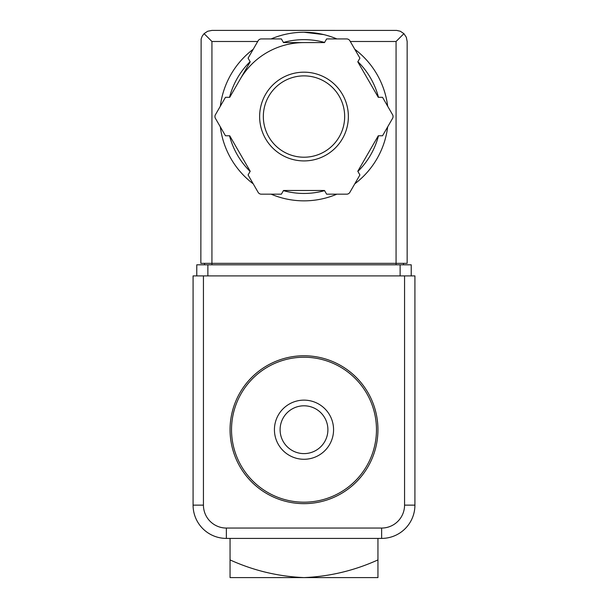 <?xml version="1.0" encoding="UTF-8"?>
<svg xmlns="http://www.w3.org/2000/svg" width="608" height="608" viewBox="0 0 608 608"><rect width="100%" height="100%" fill="white"/><g stroke="black" fill="none" stroke-linecap="round" stroke-linejoin="round"><path stroke-width="0.91" d="M377.948 559.915C354.282 570.623 329.635 576.513 304 577.6L377.948 577.6L377.948 538.407M230.052 577.6L304 577.6C278.183 576.483 253.536 570.585 230.052 559.915L230.052 577.6M230.052 559.915L230.052 538.407M304 357.238A72.466 72.466 0 0 1 366.761 465.941A72.466 72.466 0 0 1 241.239 465.941A72.466 72.466 0 0 1 304 357.238M304 355.764A73.948 73.948 0 0 1 368.038 466.678A73.948 73.948 0 0 1 239.962 466.678A73.948 73.948 0 0 1 304 355.764M304 405.802A23.91 23.91 0 0 1 324.702 441.659A23.91 23.91 0 0 1 283.298 441.659A23.91 23.91 0 0 1 304 405.802M304 400.132A29.579 29.579 0 0 1 329.612 444.494A29.579 29.579 0 0 1 278.388 444.494A29.579 29.579 0 0 1 304 400.132M203.437 505.134L193.078 505.134L193.078 275.903L203.437 275.903L203.437 505.134A22.922 22.922 0 0 0 226.358 528.056L226.358 538.407L381.642 538.407A33.273 33.273 0 0 0 414.922 505.134L414.922 275.903L404.563 275.903L404.563 505.134L414.922 505.134A33.273 33.273 0 0 1 381.642 538.407L381.642 528.056L226.358 528.056M193.078 505.134A33.273 33.273 0 0 0 226.358 538.407A33.273 33.273 0 0 1 193.078 505.134M323.76 34.595L304 32.247A84.299 84.299 0 0 1 336.878 38.927A84.299 84.299 0 0 0 271.122 38.927A84.299 84.299 0 0 1 304 32.247M257.701 41.488L211.934 41.488L204.09 33.645L202.228 36.123L201.126 39.026L200.845 263.332L211.934 263.332L211.934 264.807M204.09 33.645L207.693 31.244L211.934 30.4L396.682 30.415L400.307 31.244L403.91 33.645L396.066 41.488L350.299 41.488M403.91 33.645L406.311 37.248L407.155 41.488L407.155 263.332L211.934 263.332L211.934 41.488M207.868 275.903L196.779 275.903L196.779 264.807L207.868 264.807L207.868 275.903L411.221 275.903L411.221 264.807L207.868 264.807M204.546 263.332L204.546 264.807M403.454 263.332L403.454 264.807M239.962 79.572A73.948 73.948 0 0 1 304 42.598M354.783 49.263A84.299 84.299 0 0 1 387.661 106.21A84.299 84.299 0 0 0 354.783 49.263M387.661 126.882A84.299 84.299 0 0 1 354.783 183.829A84.299 84.299 0 0 0 387.661 126.882M336.878 194.172A84.299 84.299 0 0 1 271.122 194.172A84.299 84.299 0 0 0 336.878 194.172M253.217 183.829A84.299 84.299 0 0 1 220.339 126.882A84.299 84.299 0 0 0 253.217 183.829M220.339 106.21A84.299 84.299 0 0 1 253.217 49.263A84.299 84.299 0 0 0 220.339 106.21M225.469 97.318L215.437 114.699A3.694 3.694 0 0 0 215.437 118.393L225.469 135.774L229.718 135.774L250.207 171.266L248.087 174.944L258.119 192.318A3.694 3.694 0 0 0 261.318 194.172L281.382 194.172L283.51 190.494L324.49 190.494L326.618 194.172L346.682 194.172A3.694 3.694 0 0 0 349.881 192.318L359.913 174.944L357.793 171.266L378.282 135.774L382.531 135.774L392.563 118.393A3.694 3.694 0 0 0 392.563 114.699L382.531 97.318L378.282 97.318L357.793 61.826L359.913 58.148L349.881 40.774A3.694 3.694 0 0 0 346.682 38.927L326.618 38.927L324.49 42.598L283.51 42.598L281.382 38.927L261.318 38.927A3.694 3.694 0 0 0 258.119 40.774L248.087 58.148L250.207 61.826L229.718 97.318L225.469 97.318M304 75.878A40.668 40.668 0 0 1 339.218 136.884A40.668 40.668 0 0 1 268.782 136.884A40.668 40.668 0 0 1 304 75.878A40.668 40.668 0 0 1 339.218 136.884A40.668 40.668 0 0 1 268.782 136.884A40.668 40.668 0 0 1 304 75.878A40.668 40.668 0 0 1 339.218 136.884A40.668 40.668 0 0 1 268.782 136.884A40.668 40.668 0 0 1 304 75.878M381.642 528.056A22.922 22.922 0 0 0 404.563 505.134M400.132 264.807L400.132 275.903M396.066 41.488L396.066 264.807M283.419 42.446A76.904 76.904 0 0 1 324.581 42.446M357.884 61.674A76.904 76.904 0 0 1 378.465 97.318M378.465 135.774A76.904 76.904 0 0 1 357.884 171.418M324.581 190.646A76.904 76.904 0 0 1 283.419 190.646M250.116 171.418A76.904 76.904 0 0 1 229.535 135.774M229.535 97.318A76.904 76.904 0 0 1 250.116 61.674M304 72.177A44.369 44.369 0 0 1 342.426 138.73A44.369 44.369 0 0 1 265.574 138.73A44.369 44.369 0 0 1 304 72.177"/></g></svg>

